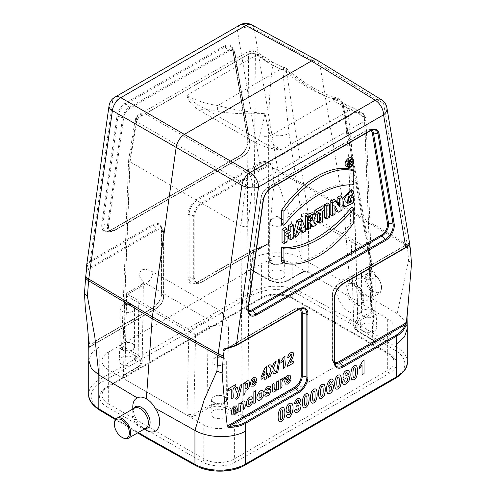 <?xml version="1.0" encoding="UTF-8"?>
<svg xmlns="http://www.w3.org/2000/svg" width="496" height="496" viewBox="0 0 496 496"><rect width="100%" height="100%" fill="white"/><g stroke="black" fill="none" stroke-linecap="round" stroke-linejoin="round"><path stroke-width="0.37" stroke-dasharray="2.48 1.86" d="M409.516 242.823L409.578 244.044L409.026 243.437L338.911 283.923A9.157 5.289 120 0 0 332.438 295.132L332.438 357.926A9.157 5.289 120 0 0 334.502 362.204M86.614 271.052L87.296 268.999C86.893 265.831 88.015 263.419 90.675 261.77L153.289 225.618A11.786 6.808 -60 0 1 160.499 226.257A11.786 6.808 -60 0 1 161.622 230.429L161.622 293.223A11.786 6.808 -60 0 1 153.289 307.656L99.653 338.619C95.282 341.167 92.324 343.697 90.787 346.202A0.961 0.849 -148.6 0 0 90.086 346.946C91.692 344.336 94.73 341.719 99.206 339.097L152.836 308.134A12.691 7.328 120 0 0 161.814 292.597L161.814 229.803A12.691 7.328 120 0 0 152.836 224.62L89.801 261.026L87.47 263.376L86.546 265.992M86.974 270.438L157.089 229.958A9.157 5.289 -60 0 1 163.562 233.697L163.562 296.49A9.157 5.289 -60 0 1 157.089 307.7A0.961 0.558 60 0 1 156.885 308.14A0.961 0.558 60 0 1 156.637 308.183L89.807 346.543L85.368 308.865M350.945 160.053A3.472 2.009 120 0 0 350.182 159.03A3.472 2.009 120 0 0 346.816 161.095A3.472 2.009 120 0 0 346.71 165.038A3.472 2.009 120 0 0 347.981 165.187M348.366 165.032A3.472 2.009 120 0 0 350.97 161.206M347.318 160.995L348.762 160.165A1.364 0.787 -60 0 1 349.488 160.121A1.364 0.787 -60 0 1 348.961 162.254L349.947 163.103L349.103 163.593L348.087 162.818L348.087 164.182L347.318 164.622L347.318 160.995L348.905 161.913M346.282 166.427A4.873 2.815 120 0 0 349.978 164.939A4.873 2.815 120 0 0 352.005 160.146A4.873 2.815 120 0 0 351.143 158.007M281.716 261.956C301.748 268.1 331.905 250.821 351.912 221.433L351.912 206.875M281.728 224.576C302.889 198.338 330.764 182.032 351.912 184.053L351.924 169.496M346.865 201.897L345.619 201.767L346.251 195.87L351.497 192.839L351.497 189.484M343.164 205.877L351.608 201.723L351.608 195.17M342.054 198.574L342.054 204.712M336.17 211.321L340.194 208.996L340.194 195.715M330.138 214.805L333.182 213.044L333.101 205.561L334.986 209.101M337.15 202.473L337.261 204.805L334.192 199.181M324.576 218.017L327.744 216.188L327.744 202.901M324.576 206.931L324.576 210.025M314.836 213.503L317.316 212.071L317.316 214.222M317.316 222.208L320.49 220.373L320.49 210.236L322.983 208.797L322.983 205.654M310.849 225.94L314.7 223.715L311.829 219.79L313.063 212.759M305.387 228.985L308.568 227.261L308.568 222.425L310.428 225.289M287.06 231.235L285.2 232.314L285.2 227.466M288.635 238.762L291.815 236.933L291.815 223.646M282.026 242.581L285.2 240.746L285.2 235.519L288.635 233.535L288.635 235.687M293.675 233.294L292.95 236.276L296.087 234.459L296.664 231.961L300.21 229.915L300.799 231.725L304.271 229.741L300.328 218.73M317.564 60.45L319.827 64.263L343.629 206.398A24.031 13.876 -60 0 1 343.821 207.985L349.649 281.505C353.028 283.52 356.054 286.57 358.72 290.656C361.634 295.498 363.134 300.247 363.215 304.916C362.39 313.825 357.976 316.287 349.959 312.294L349.959 319.356L348.26 322.301L395.448 350.517A33.598 19.4 180 0 1 395.039 377.704L243.703 465.081A33.598 19.4 180 0 1 196.608 465.316L147.74 438.073L146.549 438.197M410.39 249.252A12.016 7.514 -4.5 0 0 407.421 246.115L408.561 260.518L397.178 313.683L358.72 290.656M349.959 312.294C337.863 306.441 331.365 283.557 340.888 280.364C343.226 279.161 346.146 279.546 349.649 281.505L354.559 284.338A12.239 7.068 60 0 1 363.215 299.33A12.239 7.068 60 0 1 354.559 304.327A12.239 7.068 60 0 1 345.904 289.335A12.239 7.068 60 0 1 354.559 284.338L349.649 281.505M340.888 280.364L301.06 258.193L291.815 222.94L279.118 185.783L277.977 171.38A12.016 7.514 -4.5 0 0 272.744 169.781L273.885 184.183L268.46 243.573L251.1 251.181L197.47 282.15A11.786 6.808 -60 0 1 193.291 283.266A11.786 6.808 -60 0 1 189.131 277.338L189.131 214.545A11.786 6.808 -60 0 1 197.47 200.111L260.078 163.959C262.886 162.459 266.247 162.279 270.165 163.42L270.562 162.167C266.315 161.02 262.675 161.287 259.631 162.967L197.024 199.113A12.691 7.328 120 0 0 188.046 214.656L188.046 277.444A12.691 7.328 120 0 0 197.024 282.627L250.654 251.664L250.598 292.349L99.262 379.725L99.206 339.097A0.961 0.558 60 0 1 99.405 338.663M132.785 406.794C133.61 416.69 138.024 424.433 146.041 430.026M375.757 343.313L373.959 340.399L359.011 331.768C354.008 328.234 354.008 324.706 359.011 321.172L372.006 313.67L373.804 310.756L387.686 318.767A21.632 12.487 180 0 1 394.016 327.602A21.632 12.487 180 0 1 387.686 336.431L387.686 370.376L234.403 458.868L234.403 424.923L246.332 418.041C248.174 416.082 250.034 415.009 251.912 414.817L370.177 346.537C372.019 344.577 373.885 343.505 375.757 343.313L387.686 336.431M362.874 330.937A8.172 4.718 0 0 0 371.882 331.936A8.172 4.718 0 0 0 376.817 327.472A8.172 4.718 0 0 0 368.652 322.884A8.172 4.718 0 0 0 360.48 327.472A8.172 4.718 0 0 0 362.874 330.937M249.668 270.518L261.597 263.63A21.632 12.487 180 0 1 292.181 263.63L306.063 271.647L301.01 272.682L288.015 280.184C281.902 283.073 275.782 283.073 269.669 280.184L254.721 271.554L249.668 270.518L245.849 272.199L244.088 273.742L246.903 270.996C249.172 269.936 251.435 269.936 253.704 270.99L268.646 279.614C275.447 282.838 282.243 282.838 289.038 279.614L302.027 272.118C304.296 271.064 306.559 271.064 308.828 272.124L309.882 273.339L306.063 271.647M271.114 277.958A8.172 4.718 0 0 0 280.116 278.957A8.172 4.718 0 0 0 285.057 274.493A8.172 4.718 0 0 0 276.886 269.905A8.172 4.718 0 0 0 268.72 274.493A8.172 4.718 0 0 0 271.114 277.958M234.403 424.923A21.632 12.487 180 0 1 203.819 424.923L203.819 458.868L108.314 403.732L108.314 369.787L121.985 377.679L123.994 377.685L123.417 376.346L124.825 374.381L137.987 366.786C140.709 365.168 142.116 363.233 142.209 360.983C142.178 358.676 140.771 356.692 137.987 355.031L123.058 346.413L130.064 161.876L240.895 225.866L242.296 415.257L227.373 406.639C220.571 403.422 213.776 403.415 206.981 406.615L193.818 414.216L188.145 414.724L188.226 415.921L123.907 378.789L123.994 377.685M188.145 414.724L190.154 417.031L203.819 424.923M190.154 417.031L194.841 415.977L207.998 408.382C214.117 405.492 220.236 405.492 226.35 408.382L241.279 417L246.332 418.041M213.336 417.272A8.172 4.718 0 0 0 222.338 418.271A8.172 4.718 0 0 0 227.28 413.807A8.172 4.718 0 0 0 219.114 409.219A8.172 4.718 0 0 0 210.943 413.807A8.172 4.718 0 0 0 213.336 417.272M108.314 369.787A21.632 12.487 180 0 1 101.984 360.958A21.632 12.487 180 0 1 108.314 352.129L120.243 345.241L122.041 348.161L136.97 356.779C141.974 360.307 141.974 363.841 136.964 367.375L123.808 374.97L121.985 377.679M121.57 364.293A8.172 4.718 0 0 0 130.578 365.292A8.172 4.718 0 0 0 135.52 360.828A8.172 4.718 0 0 0 127.348 356.24A8.172 4.718 0 0 0 119.183 360.828A8.172 4.718 0 0 0 121.57 364.293M197.024 282.627A0.961 0.558 60 0 1 197.222 282.187L250.852 251.224A0.961 0.558 60 0 0 250.654 251.664L266.668 244.999C268.429 244.596 269.13 243.796 268.782 242.594M273.885 184.183L279.118 185.783M407.247 327.503L404.345 319.994L397.178 313.683L397.178 347.591L349.959 319.356L301.06 292.094L301.06 258.193C287.674 250.331 263.779 251.199 250.598 259.482M272.744 169.781A20.826 12.022 120 0 0 272.577 168.411L271.932 164.573C272.676 163.624 272.217 162.824 270.562 162.167M408.561 260.518L411.531 263.655M99.262 346.853L91.717 352.966L88.747 360.127M89.578 346.053C89.522 347.491 89.689 347.789 90.086 346.946M381.381 99.696A12.016 6.919 -58.4 0 1 383.6 103.484L407.241 244.633A22.432 12.952 -60 0 1 407.421 246.115L343.821 207.985L277.977 171.38A22.432 12.952 120 0 0 277.797 169.899A12.016 8.035 -9.5 0 0 272.577 168.411M251.658 24.8A12.016 6.956 -61.6 0 1 254.157 28.749A12.016 8.035 -9.5 0 0 237.441 30.467L259.631 162.967A0.961 0.558 60 0 0 260.078 163.959M409.411 242.327A0.961 0.899 -20.9 0 1 408.704 243.406C409.107 244.757 407.985 246.233 405.325 247.82L342.711 283.966A11.786 6.808 120 0 0 334.378 298.4L334.378 361.193A11.786 6.808 120 0 0 335.501 365.366L333.207 362.117A10.056 5.809 -60 0 1 332.246 358.552L334.378 361.193M235.922 345.625L225.835 348.986L295.176 308.946L298.53 309.473L235.922 345.625A0.961 0.558 60 0 0 236.17 345.588M268.547 243.35L201.271 282.193A9.157 5.289 -60 0 1 194.792 278.454L194.792 215.667A9.157 5.289 -60 0 1 201.271 204.451A0.961 0.558 -120 0 0 200.824 203.453L270.165 163.42L271.932 164.573M226.35 408.382A1.445 0.831 120 0 0 227.373 406.639L228.557 327.651C227.094 318.302 222.617 311.705 215.14 307.855L152.942 271.951C146.134 268.838 140.25 266.867 139.171 276.043L137.987 355.031A1.445 0.831 120 0 1 136.97 356.779M288.015 280.184A1.445 0.831 -120 0 0 288.74 280.259A1.445 0.831 -120 0 0 289.038 279.614L289.038 133.263C286.304 108.488 284.264 87.364 282.925 69.893L283.216 68.535A4.805 3.999 -165.5 0 1 286.328 69.936L308.183 214.067L368.565 248.93L368.85 251.695L308.4 216.795L308.183 214.067A4.805 3.261 -8.7 0 0 301.438 214.65L289.038 133.263A14.421 8.612 180 0 1 268.646 133.263C268.714 105.766 270.084 83.049 272.757 65.106L262.737 58.398L255.378 54.145A4.805 2.895 0.4 0 0 248.583 54.114L246.903 270.996M130.064 161.876L128.656 159.898L130.051 158.224L123.058 342.5L125.823 342.017L244.088 273.742M125.823 342.017L121.991 343.709L120.243 345.241M373.804 310.756L372.05 309.225L368.224 307.532L370.989 308.016L372.391 309.901L370.989 311.928L357.994 319.43C355.179 321.117 353.772 323.125 353.772 325.463C353.902 327.695 355.31 329.604 357.994 331.198L372.942 339.828L374.35 341.75M311.643 274.871L309.882 273.327L311.643 274.871L368.224 307.532M374.35 341.763L372.942 343.765L364.56 121.074A4.805 2.747 -2.2 0 0 365.967 119.034A4.805 2.747 -2.2 0 0 364.56 117.186L357.207 112.939L347.212 108.091C350.486 129.468 352.582 154.188 353.493 182.249A14.421 8.32 178.3 0 1 349.271 176.595L349.271 176.595A14.421 8.32 178.3 0 1 353.493 170.475L368.615 253.437A4.805 3.168 -10.3 0 0 369.942 250.678A4.805 3.168 -10.3 0 0 368.565 248.93L341.651 101.878A4.805 2.003 156.1 0 1 342.699 102.542A4.805 2.003 156.1 0 1 342.773 102.92L343.313 104.755C346.518 123.306 349.916 145.216 353.493 170.475L357.994 319.43A1.445 0.831 60 0 0 359.011 321.172M262.737 58.398A8.649 4.997 120 0 0 260.946 54.56L254.38 50.772L249.575 50.772L248.583 54.089A4.805 2.92 180 0 1 255.378 54.089L254.38 50.772L251.98 52.309L256.618 54.988L186.763 95.313C188.282 101.203 192.634 106.28 199.826 110.546L254.851 142.315C262.254 146.469 271.045 148.986 281.238 149.854C272.769 145.068 269.105 140.38 270.239 135.799C268.534 130.113 266.786 122.624 264.994 113.324C248.856 112.276 233.114 109.666 217.756 105.499C205.914 103.9 195.585 100.502 186.763 95.313C191.047 100.403 197.135 104.873 205.015 108.742L217.756 111.563C233.114 113.758 248.856 114.347 264.994 113.324C263.202 122.624 261.448 130.113 259.743 135.799L260.047 140.511A19.226 11.098 120 0 0 254.851 142.315M372.942 343.765L370.177 346.537M251.912 414.817L249.097 415.264L247.696 226.145L244.305 226.715L240.913 225.872L245.718 185.157A4.805 2.176 6.7 0 0 252.464 185.764L252.445 184.63C251.999 180.352 250.889 176.731 249.097 173.767L145.347 113.869L251.98 52.309L249.575 50.766L139.097 114.551L145.347 113.869C140.69 115.177 137.795 117.769 136.648 121.638A4.805 2.691 -163 0 1 135.389 119.009A4.805 2.691 -163 0 1 136.648 117.775L139.097 114.551C137.789 115.066 136.555 116.541 135.396 118.984L135.135 120.094A4.805 2.319 9.3 0 0 136.536 122.121L136.648 121.638L245.749 184.63C246.19 180.352 247.306 176.731 249.097 173.767L355.725 112.208L361.975 112.89L363.847 114.681L364.56 117.124A4.805 2.771 -2.6 0 1 365.967 118.972L374.35 341.701M123.907 378.789L188.226 415.921M286.316 70.556A4.805 3.261 -8.7 0 0 282.925 69.893L280.271 69.161L272.757 65.106A8.649 4.104 127.3 0 0 271.889 61.882L260.946 54.56A8.649 4.997 120 0 0 256.618 54.988L267.629 62.36L280.612 69.211L283.092 69.775C300.644 84.556 317.266 94.153 332.946 98.561L333.095 99.516C334.118 101.234 336.449 102.796 340.101 104.203A8.649 5.754 -68.7 0 1 344.243 103.689A8.649 5.754 -68.7 0 1 347.212 108.091L343.437 105.629L343.313 104.755A4.805 3.168 -10.3 0 0 343.275 104.396L370.258 253.58A4.805 2.796 177.8 0 1 368.85 255.651L368.615 253.437M259.743 135.799A24.031 22.227 180 0 0 270.239 135.799L333.095 99.516A8.649 8.023 -22.9 0 1 342.953 103.962A8.649 8.023 -22.9 0 1 343.437 105.629L343.313 104.755M343.275 104.389A4.805 3.168 -10.3 0 0 341.893 102.647M228.557 327.651C221.755 324.458 214.96 324.39 208.165 327.441L206.981 406.615A1.445 0.831 60 0 0 207.998 408.382M124.8 379.502L126.672 295.976L125.246 294.829L126.61 294.866L125.965 293.613L127.689 294.24L146.146 283.582L142.24 284.214L139.171 287.612L143.394 281.939L139.171 276.043M152.942 271.951C152.483 276.904 150.22 280.786 146.146 283.582L208.345 319.492C209.492 321.817 209.43 324.471 208.165 327.441L195.598 334.695L188.864 331.886L186.992 415.406M123.417 376.315L125.246 294.829L125.965 293.613L142.017 284.363L143.394 281.902L142.209 361.02M215.14 307.855C214.675 312.815 212.412 316.69 208.345 319.492L189.881 330.15L195.598 334.695L193.818 414.216A1.445 0.831 60 0 0 194.841 415.977M248.583 54.089L136.481 118.804A4.805 2.319 9.3 0 0 135.135 120.094L128.681 159.662M340.101 104.203L351.087 109.529L281.238 149.854C272.589 147.473 265.527 144.361 260.047 140.511L205.015 108.742A19.226 11.098 120 0 0 199.826 110.546M342.773 102.92C340.733 99.126 337.46 97.669 332.946 98.561L337.447 98.115C321.774 93.955 304.68 84.01 286.167 68.274L283.092 69.775C283.991 66.799 284.034 66.39 283.216 68.535L283.786 67.158L281.238 66.563L280.612 69.211L217.756 105.499A24.031 3.106 -79.4 0 0 217.756 111.563M122.252 349.457A7.211 4.16 180 0 1 120.137 346.518A7.211 4.16 180 0 1 121.03 344.515A7.211 4.16 180 0 1 127.348 342.352A7.211 4.16 180 0 1 133.666 344.515A7.211 4.16 180 0 1 134.559 346.518A7.211 4.16 180 0 1 130.107 350.362A7.211 4.16 180 0 1 122.252 349.457M122.041 349.897A7.508 4.334 180 0 1 119.84 346.71A7.508 4.334 180 0 1 121.557 344.069A7.508 4.334 180 0 1 133.145 344.069A7.508 4.334 180 0 1 134.856 346.71A7.508 4.334 180 0 1 130.318 350.815A7.508 4.334 180 0 1 122.041 349.897M127.348 302.603L132.444 305.542A7.211 4.16 180 0 1 134.559 308.487A7.211 4.16 180 0 1 130.107 312.331A7.211 4.16 180 0 1 122.252 311.432A7.211 4.16 180 0 1 120.137 308.487A7.211 4.16 180 0 1 122.252 305.542A7.211 4.16 180 0 1 132.444 305.542L127.348 302.603L122.252 305.542M214.012 402.436A7.211 4.16 180 0 1 211.904 399.497A7.211 4.16 180 0 1 212.79 397.494A7.211 4.16 180 0 1 219.114 395.331A7.211 4.16 180 0 1 225.432 397.494A7.211 4.16 180 0 1 226.319 399.497A7.211 4.16 180 0 1 221.873 403.341A7.211 4.16 180 0 1 214.012 402.436M213.801 402.876A7.508 4.334 180 0 1 211.606 399.689A7.508 4.334 180 0 1 213.317 397.048A7.508 4.334 180 0 1 224.905 397.048A7.508 4.334 180 0 1 226.616 399.689A7.508 4.334 180 0 1 222.078 403.787A7.508 4.334 180 0 1 213.801 402.876M219.114 355.576L224.211 358.521A7.211 4.16 180 0 1 226.319 361.466A7.211 4.16 180 0 1 221.873 365.31A7.211 4.16 180 0 1 214.012 364.411A7.211 4.16 180 0 1 211.904 361.466A7.211 4.16 180 0 1 214.012 358.521A7.211 4.16 180 0 1 224.211 358.521L219.114 355.576L214.012 358.521M271.789 263.122A7.211 4.16 180 0 1 269.681 260.183A7.211 4.16 180 0 1 270.568 258.174A7.211 4.16 180 0 1 276.886 256.017A7.211 4.16 180 0 1 283.21 258.174A7.211 4.16 180 0 1 284.096 260.183A7.211 4.16 180 0 1 279.645 264.027A7.211 4.16 180 0 1 271.789 263.122M271.579 263.556A7.508 4.334 180 0 1 269.384 260.375A7.508 4.334 180 0 1 271.095 257.734A7.508 4.334 180 0 1 282.683 257.734A7.508 4.334 180 0 1 284.394 260.375A7.508 4.334 180 0 1 279.856 264.473A7.508 4.334 180 0 1 271.579 263.556M276.886 216.262L281.988 219.207A7.211 4.16 180 0 1 284.096 222.152A7.211 4.16 180 0 1 279.645 225.996A7.211 4.16 180 0 1 271.789 225.097A7.211 4.16 180 0 1 269.681 222.152A7.211 4.16 180 0 1 271.789 219.207A7.211 4.16 180 0 1 281.988 219.207L276.886 216.262L271.789 219.207M363.556 316.101A7.211 4.16 180 0 1 361.441 313.156A7.211 4.16 180 0 1 362.334 311.153A7.211 4.16 180 0 1 368.652 308.996A7.211 4.16 180 0 1 374.97 311.153A7.211 4.16 180 0 1 375.863 313.156A7.211 4.16 180 0 1 371.411 317.006A7.211 4.16 180 0 1 363.556 316.101M363.339 316.535A7.508 4.334 180 0 1 361.144 313.354A7.508 4.334 180 0 1 362.855 310.713A7.508 4.334 180 0 1 374.443 310.713A7.508 4.334 180 0 1 376.16 313.354A7.508 4.334 180 0 1 371.616 317.452A7.508 4.334 180 0 1 363.339 316.535M368.652 269.241L373.748 272.186A7.211 4.16 180 0 1 375.863 275.131A7.211 4.16 180 0 1 371.411 278.975A7.211 4.16 180 0 1 363.556 278.076A7.211 4.16 180 0 1 361.441 275.131A7.211 4.16 180 0 1 363.556 272.186A7.211 4.16 180 0 1 373.748 272.186L368.652 269.241L363.556 272.186M408.704 243.406L339.363 283.439L342.711 283.966A0.961 0.558 60 0 0 342.965 283.929M266.668 244.999L266.625 244.609L200.824 282.677L197.47 282.15A0.961 0.558 60 0 0 197.222 282.187C196.763 282.683 195.449 283.042 193.291 283.266L197.253 283.625A10.056 5.809 120 0 0 200.824 282.677A0.961 0.558 -120 0 0 201.072 282.633A0.961 0.558 -120 0 0 201.271 282.193M152.836 308.134A0.961 0.558 60 0 1 153.035 307.694L99.405 338.656C94.941 341.254 91.872 343.889 90.198 346.574L157.089 307.7M114.905 97.148A12.016 6.938 -120 0 0 112.418 102.647L90.229 260.772A0.961 0.558 -120 0 0 90.675 261.77M86.645 268.708A0.961 0.595 171 0 0 87.296 268.999L156.637 228.966L153.289 225.618A0.961 0.558 -120 0 1 152.836 224.62M122.593 437.677A11.538 6.659 60 0 1 114.433 423.553M374.089 274.424L374.089 274.424A10.571 6.107 60 0 1 381.567 287.376A10.571 6.107 60 0 1 374.089 291.691A10.571 6.107 60 0 1 366.612 278.74A10.571 6.107 60 0 1 374.089 274.424L373.407 274.034A11.538 6.659 60 0 1 381.567 288.157A11.538 6.659 60 0 1 379.18 293.44A11.538 6.659 60 0 1 367.641 286.781A11.538 6.659 60 0 1 367.641 273.463A11.538 6.659 60 0 1 373.407 274.034L374.089 274.424M287.06 233.796L285.2 232.314M287.06 241.825L285.2 240.746M287.06 236.592L285.2 235.519M290.854 234.403L288.635 233.535M293.675 238.006L291.815 236.933M298.4 224.074L299.429 227.49L297.414 228.656L298.4 224.074L300.44 224.514M299.758 227.676L299.429 227.49M299.218 230.175L297.414 228.656M298.573 233.008L296.664 231.961M297.997 235.507L296.087 234.459M302.38 230.814L300.21 229.915M306.063 230.851L304.271 229.741M293.675 236.536L292.95 236.276M310.428 221.241L308.568 219.778L308.568 216.926L310.428 218.011M308.568 216.926L310.161 216.312L308.568 219.778M313.602 221.005L311.829 219.79M316.423 224.868L314.7 223.715M310.428 228.334L308.568 227.261M310.428 222.896L308.568 222.425M319.536 212.939L317.316 212.071M322.35 221.445L320.49 220.373M322.35 211.315L320.49 210.236M324.843 209.876L322.983 208.797M329.604 217.26L327.744 216.188M339.531 206.894L337.261 204.805M337.745 203.534L335.866 202.176M335.042 214.123L333.182 213.044M334.955 205.902L333.101 205.561M342.054 210.075L340.194 208.996M353.468 202.864L351.608 201.723M353.357 193.831L351.497 192.839M353.772 184.971L351.912 184.053M353.772 222.611L351.912 221.433M349.947 162.291L348.087 161.212L348.49 160.983A0.552 0.316 -60 0 1 348.49 161.882L348.087 162.118L349.81 163.494L348.087 162.818M349.947 165.255L348.087 164.182M348.087 161.212L348.087 162.118M350.622 163.438L348.961 162.254M351.614 164.294L349.947 163.103M349.947 163.959L349.103 163.593M347.956 164.87L347.318 164.622M267.629 62.36A8.649 4.104 127.3 0 1 271.889 61.882L281.238 66.563L280.271 69.161M286.18 68.287L286.328 69.936C305.778 86.589 324.217 97.235 341.651 101.878L337.485 98.127M130.051 158.224L136.648 117.775M353.778 325.543L349.271 176.595C348.731 153.481 346.741 129.685 343.313 105.214L342.054 102.591L355.415 109.101A8.649 4.997 -60 0 1 357.207 112.939M245.718 185.157L245.749 184.63A4.805 1.742 0 0 0 252.445 184.63M364.56 121.049C363.921 116.721 360.976 113.776 355.725 112.208L351.087 109.529A8.649 4.997 -60 0 1 355.415 109.101L361.975 112.89C363.246 112.778 364.572 114.805 365.967 118.972A4.805 2.771 -2.6 0 1 364.56 121.049L252.464 185.764L247.696 226.145M370.884 130.473A8.674 5.01 120 0 0 366.308 130.752L267.338 187.891A8.674 5.01 120 0 0 261.293 197.234L246.19 304.848A8.674 5.01 120 0 0 248.149 310.229M243.765 155.626L114.588 230.206A8.674 5.01 -60 0 1 108.55 225.376L123.653 117.763A8.674 5.01 -60 0 1 129.692 108.419L228.662 51.28A8.674 5.01 -60 0 1 234.707 53.649L249.81 143.821A8.674 5.01 -60 0 1 243.765 155.626A0.961 0.558 60 0 1 243.567 156.066A0.961 0.558 60 0 1 243.319 156.104A9.579 5.53 120 0 0 249.99 143.071L247.839 140.201A11.303 6.529 -60 0 1 239.965 155.577L110.788 230.156A11.303 6.529 -60 0 1 106.783 231.229A11.303 6.529 -60 0 1 102.914 223.87L118.017 116.256A11.303 6.529 -60 0 1 125.891 104.079L224.862 46.94A11.303 6.529 -60 0 1 231.781 47.548A11.303 6.529 -60 0 1 232.736 50.022L247.839 140.201A0.961 0.645 -9.5 0 1 247.752 140.002L232.649 49.823A0.961 0.645 -9.5 0 0 232.736 50.022L234.887 52.898A9.579 5.53 120 0 0 234.081 50.803A9.579 5.53 120 0 0 228.216 50.282L224.862 46.94A0.961 0.558 60 0 1 224.415 45.942L125.445 103.087A12.208 7.049 120 0 0 116.944 116.231L101.841 223.845A12.208 7.049 120 0 0 110.341 230.634L239.518 156.054A12.208 7.049 120 0 0 248.019 139.45L232.915 49.271A12.208 7.049 120 0 0 224.415 45.942M115.866 419.046L138.341 432.487M147.74 438.073L100.552 409.857A33.598 19.4 180 0 1 100.961 382.67L252.297 295.294A33.598 19.4 180 0 1 299.392 295.058L348.26 322.301M106.615 406.677L202.12 461.813A24.031 13.876 0 0 0 236.102 461.813L389.385 373.321A24.031 13.876 0 0 0 389.385 353.698L293.88 298.561A24.031 13.876 0 0 0 259.898 298.561L106.615 387.054A24.031 13.876 0 0 0 106.615 406.677A2.406 1.389 120 0 0 108.314 403.732A21.632 12.487 180 0 1 101.984 394.903A21.632 12.487 180 0 1 108.314 386.074L261.597 297.581L261.597 263.63M109.015 105.884A12.016 5.63 -172 0 1 112.418 102.647L237.441 30.467A12.016 6.938 -120 0 1 239.934 24.961M410.223 247.876A12.016 8.035 -9.5 0 0 407.241 244.633L343.629 206.398L277.797 169.899L254.157 28.749L319.827 64.263L383.6 103.484A12.016 8.035 -9.5 0 1 386.936 107.948M299.392 295.058A2.406 1.364 -60.9 0 0 301.06 292.094A35.997 20.782 0 0 0 250.598 292.349A2.406 1.389 -120 0 0 252.297 295.294M407.284 362.03A35.997 20.782 0 0 0 397.178 347.591A2.406 1.414 120.9 0 1 395.448 350.517M100.961 382.67A2.406 1.389 -120 0 1 99.262 379.725A35.997 20.782 0 0 0 88.716 394.419M246.19 304.848A0.961 0.453 8 0 0 245.923 305.102A0.961 0.453 8 0 0 246.01 305.338L261.113 197.724A9.579 5.53 -60 0 1 267.784 187.414L366.755 130.268A9.579 5.53 -60 0 1 370.152 129.363L374.114 129.729A11.303 6.529 120 0 0 370.109 130.795L271.138 187.941A11.303 6.529 120 0 0 263.264 200.111L248.161 307.725A11.303 6.529 120 0 0 249.116 313.404L246.822 310.149A9.579 5.53 -60 0 1 246.01 305.338L248.161 307.725M366.308 130.752A0.961 0.558 60 0 1 366.507 130.312L370.152 129.363A9.579 5.53 -60 0 1 371.907 130.039M267.338 187.891A0.961 0.558 60 0 1 267.536 187.451L366.507 130.312A0.961 0.558 60 0 1 366.755 130.268L370.109 130.795M261.293 197.234A0.961 0.453 8 0 0 261.02 197.489C261.863 193.093 264.033 189.745 267.536 187.451A0.961 0.558 60 0 1 267.784 187.414L271.138 187.941M248.285 311.333A9.579 5.53 -60 0 1 246.822 310.149L245.923 305.102L261.02 197.489A0.961 0.453 8 0 0 261.113 197.724L263.264 200.111M332.438 357.926A0.961 0.558 0 0 0 332.159 358.317A0.961 0.558 0 0 0 332.246 358.552L332.246 295.759A10.056 5.809 -60 0 1 339.363 283.439A0.961 0.558 -120 0 0 339.115 283.483A0.961 0.558 -120 0 0 338.911 283.923M332.438 295.132A0.961 0.558 0 0 0 332.159 295.529A0.961 0.558 0 0 0 332.246 295.759L334.378 298.4M334.657 363.32A10.056 5.809 -60 0 1 333.207 362.117L332.159 358.317L332.159 295.529C332.556 290.402 334.874 286.384 339.115 283.483L408.834 243.226L409.268 242.612L409.553 243.933M299.466 309.07A9.157 5.289 120 0 0 294.729 309.43A0.961 0.558 60 0 1 294.928 308.989A0.961 0.558 60 0 1 295.176 308.946A10.056 5.809 -60 0 1 298.747 307.997L302.709 308.363A11.786 6.808 120 0 0 298.53 309.473M225.209 349.24L294.928 308.989L298.747 307.997A10.056 5.809 -60 0 1 300.514 308.648M294.729 309.43L226.219 348.986M228.662 51.28A0.961 0.558 60 0 0 228.216 50.282L129.245 107.427A9.579 5.53 120 0 0 122.574 117.738L107.471 225.358A9.579 5.53 120 0 0 110.744 231.589A9.579 5.53 120 0 0 114.142 230.683L243.319 156.104L239.965 155.577A0.961 0.558 60 0 0 239.717 155.614C245.322 151.472 248 146.264 247.752 140.002A0.961 0.645 -9.5 0 1 248.019 139.45M249.81 143.821A0.961 0.645 -9.5 0 0 250.077 143.27A0.961 0.645 -9.5 0 0 249.99 143.071L234.887 52.898A0.961 0.645 -9.5 0 1 234.974 53.097A0.961 0.645 -9.5 0 1 234.707 53.649M129.692 108.419A0.961 0.558 60 0 0 129.245 107.427L125.891 104.079A0.961 0.558 60 0 1 125.445 103.087M123.653 117.763A0.961 0.453 8 0 1 122.574 117.738L118.017 116.256A0.961 0.453 8 0 0 116.944 116.231M108.55 225.376A0.961 0.453 8 0 1 107.471 225.358L102.914 223.87A0.961 0.453 8 0 0 101.841 223.845M114.588 230.206A0.961 0.558 60 0 1 114.39 230.646A0.961 0.558 60 0 1 114.142 230.683L110.788 230.156A0.961 0.558 60 0 0 110.54 230.194L239.717 155.614A0.961 0.558 60 0 0 239.518 156.054M188.046 214.656A0.961 0.558 180 0 1 189.131 214.545L193.707 215.779A10.056 5.809 120 0 1 200.824 203.453L197.47 200.111A0.961 0.558 60 0 1 197.024 199.113M194.792 215.667A0.961 0.558 0 0 1 193.707 215.779L193.707 278.566L189.131 277.338A0.961 0.558 180 0 0 188.046 277.444M194.792 278.454A0.961 0.558 0 0 1 193.707 278.566A10.056 5.809 120 0 0 197.253 283.625L201.072 282.633L267.722 244.156L250.852 251.224A0.961 0.558 60 0 1 251.1 251.181M201.271 204.451L271.386 163.971M161.814 229.803A0.961 0.558 0 0 0 161.529 230.194L161.529 292.987C161.002 299.218 158.174 304.122 153.035 307.694A0.961 0.558 60 0 1 153.289 307.656L156.637 308.183A10.056 5.809 120 0 0 163.754 295.864L161.622 293.223A0.961 0.558 0 0 1 161.529 292.987A0.961 0.558 0 0 1 161.814 292.597M163.562 296.49A0.961 0.558 0 0 0 163.841 296.093A0.961 0.558 0 0 0 163.754 295.864L163.754 233.07L161.622 230.429A0.961 0.558 0 0 1 161.529 230.194L160.499 226.257L162.793 229.505A10.056 5.809 120 0 0 156.637 228.966A0.961 0.558 60 0 1 157.089 229.958M163.754 233.07A10.056 5.809 120 0 0 162.793 229.505L163.841 233.306A0.961 0.558 0 0 0 163.754 233.07M255.378 54.145L253.704 270.99A1.445 0.831 -60 0 0 254.002 271.628L268.944 280.259A1.445 0.831 -60 0 1 268.646 279.614L268.646 133.263M108.314 352.129L108.314 386.074A2.406 1.389 -120 0 1 107.818 387.171L261.094 298.679A2.406 1.389 -120 0 0 261.597 297.581A21.632 12.487 180 0 1 292.181 297.581L387.686 352.718L387.686 318.767M292.181 263.63L292.181 297.581A2.406 1.389 120 0 0 292.677 298.679A2.406 1.389 120 0 0 293.88 298.561M373.959 340.399A1.445 0.831 -60 0 1 373.24 340.467A1.445 0.831 -60 0 1 372.942 339.828L364.56 117.186M353.493 182.249L357.994 331.198A1.445 0.831 -60 0 0 358.292 331.843L373.24 340.467L374.337 341.769M130.051 161.87L136.536 122.121M370.989 308.016L368.85 251.695A4.805 2.796 177.8 0 1 370.258 253.58L372.391 309.876M301.01 272.682A1.445 0.831 -120 0 0 301.729 272.757A1.445 0.831 -120 0 0 302.027 272.118L301.605 216.826A4.805 2.895 179.6 0 1 308.4 216.795L308.828 272.124M368.85 255.651L370.989 311.928A1.445 0.831 60 0 0 372.006 313.67M301.438 214.65L301.605 216.826M126.672 295.976L188.864 331.886A1.445 0.831 -60 0 1 189.881 330.15L127.689 294.24A1.445 0.831 120 0 0 126.672 295.976M136.964 367.375A1.445 0.831 -120 0 0 137.69 367.443A1.445 0.831 -120 0 0 137.987 366.786L139.171 287.612L126.61 294.866L124.825 374.381A1.445 0.831 -120 0 1 124.527 375.044L123.43 376.34M249.097 415.264C246.828 416.349 244.565 416.342 242.296 415.257A1.445 0.831 120 0 1 241.279 417M122.041 348.161A1.445 0.831 120 0 0 123.058 346.413L121.65 344.404L128.656 159.898M121.65 344.391L123.058 342.5M389.385 353.698A2.406 1.389 120 0 1 388.182 353.815A2.406 1.389 120 0 1 387.686 352.718A21.632 12.487 180 0 1 394.016 361.547A21.632 12.487 180 0 1 387.686 370.376A2.406 1.389 -120 0 0 389.385 373.321M236.102 461.813A2.406 1.389 -120 0 1 234.403 458.868A21.632 12.487 180 0 1 203.819 458.868A2.406 1.389 120 0 1 202.12 461.813M123.808 374.97A1.445 0.831 -120 0 0 124.527 375.044L137.69 367.443C140.554 365.75 142.061 363.599 142.209 360.983M269.669 280.184A1.445 0.831 -60 0 1 268.95 280.259C275.547 283.414 282.143 283.414 288.74 280.259L301.729 272.757C303.93 271.851 305.753 271.616 307.191 272.062M254.721 271.554A1.445 0.831 -60 0 1 254.002 271.628C251.794 270.723 249.978 270.487 248.539 270.934M359.011 331.768A1.445 0.831 -60 0 1 358.292 331.843C355.458 330.169 353.952 328.042 353.772 325.463M163.562 233.697A0.961 0.558 0 0 0 163.841 233.306L163.841 296.093C163.444 301.221 161.126 305.238 156.885 308.14L90.229 346.63M110.341 230.634A0.961 0.558 60 0 1 110.54 230.194L106.783 231.229L110.744 231.589L114.39 230.646L243.567 156.066C248.167 152.756 250.337 148.49 250.077 143.27L234.974 53.097L234.081 50.803L231.781 47.548L232.649 49.823A0.961 0.645 -9.5 0 1 232.915 49.271M145.161 428.544A12.239 7.068 60 0 1 141.441 427.372A12.239 7.068 60 0 1 132.785 412.381A12.239 7.068 60 0 1 133.629 408.568M144.324 429.034L141.441 427.372C141.67 427.961 146.19 428.842 146.01 428.06A11.538 6.659 60 0 1 134.472 421.402A11.538 6.659 60 0 1 134.472 408.078C133.889 407.532 132.389 411.885 132.785 412.381L132.785 409.051M355.762 284.22A11.538 6.659 60 0 1 363.295 294.388A11.538 6.659 60 0 1 361.528 303.633A11.538 6.659 60 0 1 349.99 296.968A11.538 6.659 60 0 1 349.99 283.65A11.538 6.659 60 0 1 355.762 284.22M350.529 161.95L348.49 160.983M349.947 162.868L348.49 161.882M349.779 160.853L348.762 160.165M395.039 377.704A2.406 1.389 -120 0 0 396.242 377.822M243.703 465.081A2.406 1.389 -120 0 0 244.906 465.198M196.608 465.316A2.406 1.364 -60.9 0 1 195.436 465.453M99.318 409.956A2.406 1.414 120.9 0 0 100.552 409.857M259.898 298.561A2.406 1.389 -120 0 0 261.094 298.679C271.622 293.744 282.15 293.744 292.677 298.679L388.182 353.815C388.542 353.983 391.865 355.787 393.551 359.253L394.016 361.547L394.016 327.602M106.615 387.054A2.406 1.389 -120 0 0 107.818 387.171C107.458 387.339 104.135 389.143 102.449 392.609L101.984 394.903L101.984 360.958M122.004 343.716L121.663 344.385M372.043 309.231L372.384 309.901M121.03 344.515L121.557 344.069M133.666 344.515L133.145 344.069M134.559 346.518L134.559 308.487M120.137 346.518L120.137 308.487M119.84 346.71L119.183 360.828M134.856 346.71L135.52 360.828M212.79 397.494L213.317 397.048M225.432 397.494L224.905 397.048M226.319 399.497L226.319 361.466M211.904 399.497L211.904 361.466M211.606 399.689L210.943 413.807M226.616 399.689L227.28 413.807M270.568 258.174L271.095 257.734M283.21 258.174L282.683 257.734M284.096 260.183L284.096 222.152M269.681 260.183L269.681 222.152M269.384 260.375L268.72 274.493M284.394 260.375L285.057 274.493M362.334 311.153L362.855 310.713M374.97 311.153L374.443 310.713M375.863 313.156L375.863 275.131M361.441 313.156L361.441 275.131M361.144 313.354L360.48 327.472M376.16 313.354L376.817 327.472M86.478 266.78L86.533 266.11M379.18 293.44L361.528 303.633C362.111 304.178 363.611 299.826 363.215 299.33L363.215 304.916M381.567 287.376L381.567 288.157M367.641 273.463L349.99 283.65C349.792 282.856 354.404 283.78 354.559 284.338L354.559 284.338M312.306 217.26L310.161 216.312M347.522 203.149L345.619 201.767M346.71 165.038L348.62 166.427M350.182 159.03L352.34 159.985M348.75 160.946L350.908 161.901M350.102 160.568L349.488 160.121M137.659 432.878L115.444 419.597M283.793 67.165L286.173 68.281M337.416 98.109C338.365 97.743 340.126 99.219 342.699 102.542L343.275 104.396"/><path stroke-width="0.74" d="M409.473 243.635L410.223 247.876A20.826 12.022 -60 0 1 410.39 249.252L411.531 263.655L407.036 317.291L407.284 328.488L404.55 336.796L396.738 343.858L396.794 336.034L343.164 367.003A12.691 7.328 -60 0 1 334.186 361.82L334.186 299.026A12.691 7.328 -60 0 1 343.164 283.489L405.771 247.337C408.419 245.718 409.665 244.162 409.498 242.668L386.936 107.948A12.016 12.016 0 0 0 381.381 99.696L317.607 60.475M409.578 244.044L409.026 243.437M406.422 322.059L405.914 325.388A0.961 0.645 19.3 0 0 405.213 324.638L339.363 362.657L342.711 366.005L396.347 335.042C400.718 332.463 403.676 328.997 405.213 324.638L406.422 322.059L408.915 295.659M85.368 308.865L84.469 293.545L85.61 277.822A20.826 12.022 -60 0 1 85.777 276.253L86.577 268.547A0.961 0.595 171 0 0 86.645 268.708M350.97 161.206A3.472 2.009 120 0 0 351.013 160.679A3.472 2.009 120 0 0 350.945 160.053M347.981 165.187A3.472 2.009 120 0 0 348.366 165.032M353.047 159.402L351.143 158.007A4.873 2.815 120 0 0 346.121 160.729A4.873 2.815 120 0 0 346.282 166.427L348.434 167.381A4.619 2.666 120 0 0 351.943 165.974A4.619 2.666 120 0 0 353.865 161.423A4.619 2.666 120 0 0 353.047 159.402A4.619 2.666 120 0 0 350.598 159.538A4.619 2.666 120 0 0 347.547 163.736A4.619 2.666 120 0 0 348.434 167.381M281.728 247.399L281.716 261.956L283.935 262.93C303.874 268.987 333.858 251.801 353.772 222.611L353.772 208.525L351.912 206.875C330.751 233.114 302.876 249.426 281.728 247.399L283.941 248.837L283.935 262.93M351.924 169.496C331.892 163.358 301.735 180.631 281.728 210.025L281.728 224.576L283.941 225.283C305.065 199.287 332.667 183.136 353.772 184.971L353.784 170.878L351.924 169.496M353.468 196.658L350.66 198.276L350.66 202.269L347.522 203.149L348.087 197.073L353.357 193.831L353.357 190.923C348.031 191.425 341.589 200.843 344.292 205.79L345.321 206.832L353.468 202.864L353.468 196.658L351.608 195.17L348.44 196.999L348.44 201.029L346.865 201.897M342.054 204.712L343.164 205.877L345.321 206.832M353.357 190.923L351.497 189.484L342.054 198.574M342.054 197.203L339.351 198.76L339.531 206.894L336.121 200.626L332.351 202.802L332.351 215.673L335.042 214.123L334.955 205.902L338.322 212.226L342.054 210.075L342.054 197.203L340.194 195.715L337.137 197.482L337.15 202.473M334.986 209.101L336.17 211.321L338.322 212.226M336.121 200.626L334.192 199.181L330.138 201.525L330.138 214.805L332.351 215.673M329.604 204.389L326.796 206.014L326.796 218.885L329.604 217.26L329.604 204.389L327.744 202.901L324.576 204.73L324.576 206.931M324.576 210.025L324.576 218.017L326.796 218.885M317.316 214.222L317.316 222.208L319.536 223.076L322.35 221.445L322.35 211.315L324.843 209.876L324.843 207.142L322.983 205.654L314.836 210.36L314.836 213.503L317.049 214.371L319.536 212.939L319.536 223.076M310.428 225.289L310.849 225.94L312.995 226.852L316.423 224.868L313.602 221.005L315.667 215.19L314.972 214.16L311.984 214.477L309.932 213.106L305.387 215.81L305.387 228.985M314.972 214.16L313.063 212.759L309.932 213.106M293.675 225.134L290.854 226.765L290.854 231.607L287.06 233.796L287.06 228.954L284.239 230.578L284.239 243.449L287.06 241.825L287.06 236.592L290.854 234.403L290.854 239.63L293.675 238.006L293.675 225.134L291.815 223.646L288.635 225.482L288.635 230.324L287.06 231.235M288.635 235.687L288.635 238.762L290.854 239.63M287.06 228.954L285.2 227.466L282.026 229.301L282.026 242.581L284.239 243.449M302.238 220.187L298.871 222.134L295.232 237.107L297.997 235.507L298.573 233.008L302.38 230.814L302.975 232.636L306.063 230.851L302.238 220.187L300.328 218.73L296.701 220.825L293.675 233.294M300.799 231.725L302.975 232.636M137.659 432.878L146.531 438.185L146.041 437.088L194.94 464.349L194.94 430.447L155.112 408.208C152.774 403.93 149.854 400.824 146.351 398.877L152.179 318.63A24.031 13.876 -60 0 1 152.371 316.82L176.173 147.207C177.277 141.546 180.067 137.231 184.537 134.267L311.463 60.989C313.739 59.712 315.71 59.495 317.372 60.338L317.564 60.45M226.219 348.986L224.614 349.909L224.068 351.149C223.324 349.717 223.783 348.849 225.438 348.539L236.369 345.148L298.976 308.996A12.691 7.328 -60 0 1 307.954 314.179L307.954 376.966A12.691 7.328 -60 0 1 298.976 392.51L245.346 423.472L245.402 431.229C232.215 438.867 208.332 438.228 194.94 430.447L204.185 399.838L216.882 371.182L218.023 355.465L152.179 318.63L88.579 280.73L87.439 296.447L94.798 336.685L98.822 374.933L98.822 408.859L115.866 419.046M138.341 432.487L146.041 437.088L146.041 430.026C158.137 437.658 164.635 422.022 155.112 408.208M146.351 398.877C142.972 396.843 139.946 396.527 137.28 397.916L98.822 374.957L91.332 368.398L88.747 360.127C89.113 344.143 87.978 327.056 85.349 308.865M137.28 397.916C134.366 399.268 132.866 402.225 132.785 406.794L132.785 409.051M146.041 430.026L144.324 429.034M405.914 325.388C404.308 329.852 401.27 333.399 396.794 336.034A0.961 0.558 60 0 0 396.347 335.042M244.9 422.474A0.961 0.558 60 0 1 245.346 423.472C240.814 426.045 235.476 427.335 229.332 427.341C227.571 427.397 226.87 426.789 227.218 425.525L227.453 426.014L229.326 426.188C235.265 426.225 240.461 424.985 244.9 422.474L298.53 391.511A11.786 6.808 120 0 0 306.869 377.078L306.869 314.29A11.786 6.808 120 0 0 302.709 308.363C300.551 308.58 299.237 308.94 298.778 309.436A0.961 0.558 -120 0 0 298.976 308.996M224.068 351.149L223.423 355.719A20.826 12.022 120 0 0 223.256 357.287L222.115 373.011C223.454 390.761 225.153 408.264 227.218 425.525M222.115 373.011L216.882 371.182M87.439 296.447L84.469 293.545M223.256 357.287A12.016 6.305 4.2 0 1 218.023 355.465A22.432 12.952 -60 0 1 218.203 353.772L241.843 185.33A12.016 6.715 -59.9 0 1 250.207 172.391L375.236 100.211A12.016 6.919 -58.4 0 1 381.381 99.696M405.325 247.82A0.961 0.558 -120 0 0 405.573 247.777A0.961 0.558 -120 0 0 405.771 247.337L383.582 114.836A12.016 6.938 -120 0 0 375.236 100.211L311.463 60.989L245.793 25.476A12.016 6.956 -61.6 0 1 251.658 24.8A12.016 12.016 0 0 0 239.934 24.961A12.016 6.938 -120 0 1 245.793 25.476L120.764 97.656L250.207 172.391A12.016 6.938 -120 0 1 258.559 187.023L236.369 345.148A0.961 0.558 60 0 1 236.17 345.582L225.754 349.06L225.438 348.539M386.936 107.948A12.016 8.035 -9.5 0 1 383.582 114.836L258.559 187.023A12.016 5.63 8 0 1 241.843 185.33L112.4 110.596A12.016 7.161 -60.1 0 1 120.764 97.656A12.016 6.938 -120 0 0 114.905 97.148L239.934 24.961M223.423 355.719A12.016 5.63 8 0 1 218.203 353.772L152.371 316.82L88.759 279.037L112.4 110.596A12.016 5.63 -172 0 1 109.015 105.884L86.527 266.116L86.422 271.678M229.332 427.341L229.326 426.188L295.176 388.17L298.53 391.511A0.961 0.558 60 0 1 298.976 392.51M225.835 348.986L224.614 349.909M225.258 349.215L225.68 349.035M86.589 268.379A0.961 0.595 171 0 0 86.583 268.553L86.478 266.78M121.911 420.019A10.571 6.107 60 0 1 129.388 432.971A10.571 6.107 60 0 1 121.911 437.286A10.571 6.107 60 0 1 114.433 424.334A10.571 6.107 60 0 1 121.911 420.019M114.433 424.334L114.433 423.553A11.538 6.659 60 0 1 116.82 418.271A11.538 6.659 60 0 1 122.593 418.841A11.538 6.659 60 0 1 130.126 429.003A11.538 6.659 60 0 1 128.359 438.247A11.538 6.659 60 0 1 122.593 437.677L121.911 437.286M284.239 230.578L282.026 229.301M290.854 226.765L288.635 225.482M290.854 231.607L288.635 230.324M301.704 228.737L299.218 230.175L300.44 224.514L301.704 228.737L299.758 227.676M298.871 222.134L296.701 220.825M295.232 237.107L293.675 236.536M310.428 218.011L312.034 217.211L312.778 218.259L312.027 220.162L310.428 221.241L310.428 218.011M311.984 214.477L307.607 217.087L305.387 215.81M307.607 217.087L307.607 229.958L305.437 229.109M307.607 229.958L310.428 228.334L310.428 222.896L312.995 226.852M324.843 207.142L317.049 211.637L314.836 210.36M317.049 211.637L317.049 214.371M326.796 206.014L324.576 204.73M339.351 198.76L337.137 197.482M339.351 203.199L337.137 202.126M332.351 202.802L330.138 201.525M350.66 198.276L348.44 196.999M350.66 202.269L348.44 201.029M353.784 170.878C333.845 164.821 303.862 182.007 283.941 211.197L281.728 210.025M283.941 211.197L283.941 225.283M353.772 208.525C332.655 234.521 305.052 250.678 283.941 248.837M353.226 161.752A3.726 2.151 120 0 0 352.34 159.985A3.726 2.151 120 0 0 350.591 160.233A3.726 2.151 120 0 0 348.192 163.407A3.726 2.151 120 0 0 348.62 166.427A3.726 2.151 120 0 0 351.528 165.583A3.726 2.151 120 0 0 353.226 161.752M347.956 164.87L349.947 165.255L349.947 162.291L350.529 161.95A0.806 0.465 -60 0 1 350.908 161.901A0.806 0.465 -60 0 1 351.063 162.533A0.806 0.465 -60 0 1 350.529 163.265L349.947 163.556M349.537 165.49L349.537 162.279L350.802 161.547A1.11 0.639 -60 0 1 351.391 161.516A1.11 0.639 -60 0 1 351.478 162.527A1.11 0.639 -60 0 1 350.622 163.438L351.614 164.294L349.947 163.959M351.224 164.517L349.99 163.581M349.537 162.279L348.905 161.913M364.027 360.239L364.027 373.637L362.03 374.784L362.03 365.149L359.457 368.571L359.457 366.253L361.15 364.033L362.409 361.169L364.027 360.239M351.856 368.627C353.425 365.899 354.993 364.994 356.574 365.918C357.932 368.751 357.926 372.378 356.568 376.805C355.018 379.564 353.419 380.444 351.769 379.44C350.498 376.731 350.523 373.122 351.856 368.627M354.857 367.945C353.698 367.238 353.053 369.074 352.923 373.463C353.009 377.177 353.443 378.491 354.212 377.406C355.055 377.338 355.483 375.528 355.508 371.975C355.477 369.154 355.26 367.815 354.857 367.945M343.158 379.88C345.34 377.109 342.928 377.995 342.996 375.819C343.04 373.649 344.081 371.901 346.121 370.574C349.556 369.78 350.114 371.516 347.808 375.801C354.764 378.429 339.958 391.487 343.158 379.88M345.061 379.124C344.379 382.397 345.092 383.011 347.2 380.959C347.801 377.555 347.088 376.941 345.061 379.124M345.222 373.556C344.701 376.179 345.303 376.613 347.026 374.858C347.603 372.298 347.002 371.864 345.222 373.556M335.699 377.958C337.261 375.224 338.836 374.325 340.417 375.249C341.769 378.082 341.769 381.709 340.411 386.13C338.855 388.895 337.255 389.775 335.606 388.771C334.335 386.062 334.366 382.453 335.699 377.958M338.694 377.276C337.54 376.563 336.896 378.405 336.759 382.794C336.852 386.508 337.28 387.822 338.055 386.731C338.898 386.669 339.326 384.859 339.345 381.3C339.314 378.485 339.103 377.14 338.694 377.276M332.37 379.366C333.721 380.364 333.405 381.455 331.427 382.652C331.018 381.201 330.28 381.368 329.22 383.16L328.668 386.508L330.522 384.313C332.363 383.42 333.374 384.295 333.554 386.93C332.673 392.107 330.696 394.233 327.62 393.316C324.508 388.914 328.798 376.941 332.37 379.366M329.232 387.519C328.693 391.325 329.363 392.193 331.229 390.123C331.812 386.235 331.148 385.367 329.232 387.519M319.536 387.289C321.104 384.555 322.679 383.656 324.26 384.58C325.612 387.407 325.612 391.04 324.248 395.461C322.698 398.226 321.098 399.1 319.449 398.102C318.178 395.386 318.209 391.784 319.536 387.289M322.536 386.607C321.377 385.894 320.732 387.736 320.602 392.125C320.689 395.839 321.123 397.153 321.898 396.062C322.735 396 323.169 394.19 323.187 390.631C323.156 387.816 322.939 386.471 322.536 386.607M311.457 391.952C313.026 389.224 314.594 388.318 316.175 389.242C317.533 392.076 317.527 395.703 316.169 400.129C314.619 402.888 313.019 403.769 311.37 402.764C310.099 400.055 310.124 396.447 311.457 391.952M314.458 391.27C313.298 390.563 312.654 392.398 312.523 396.788C312.61 400.501 313.044 401.816 313.813 400.731C314.656 400.663 315.084 398.852 315.103 395.3C315.078 392.479 314.861 391.139 314.458 391.27M303.378 396.614C304.941 393.886 306.516 392.981 308.097 393.911C309.454 396.738 309.448 400.365 308.09 404.792C306.54 407.551 304.935 408.431 303.285 407.433C302.014 404.717 302.045 401.115 303.378 396.614M306.379 395.938C305.22 395.225 304.575 397.067 304.445 401.456C304.532 405.17 304.959 406.484 305.734 405.393C306.578 405.331 307.005 403.521 307.024 399.962C306.999 397.141 306.782 395.802 306.379 395.938M295.294 412.498L294.215 410.403L296.143 408.983L296.639 410.149L297.619 410.08L298.66 408.878L299.082 407.018L298.679 405.722L297.693 405.722L296.775 406.441L296.999 404.234L298.232 403.068L298.654 401.555L298.344 400.663L297.513 400.743L296.639 401.698L296.199 403.285L294.364 403.942L294.94 401.673L296.019 399.912L297.569 398.604L299.925 398.449L300.657 400.247L299.156 403.911L300.588 404.19L301.128 405.945L300.123 409.516L297.637 412.195L295.294 412.498M290.154 362.799C291.803 361.987 294.438 359.464 293.651 362.874L287.482 366.439C287.42 365.168 288.281 362.979 290.061 359.873C292.256 355.936 292.466 354.194 290.693 354.634C290.061 356.054 289.063 357.17 287.686 357.982C287.978 355.415 288.994 353.667 290.737 352.737C292.609 351.813 293.582 352.346 293.651 354.33L292.721 357.883L290.154 362.799M288.629 381.653L289.056 380.475L290.805 379.837L289.738 382.335L287.916 384.04L285.349 384.065L284.692 381.505L285.553 377.692L287.742 375.224L290.079 375.131L290.904 378.51L286.496 381.052L286.917 382.366L287.934 382.342L288.629 381.653M286.527 379.651C288.486 378.987 289.23 378.057 288.759 376.873C287.562 376.6 286.818 377.524 286.527 379.651M287.215 417.384C285.888 416.373 286.204 415.27 288.176 414.067C288.56 415.518 289.298 415.344 290.383 413.546L290.935 410.204L289.056 412.412C287.24 413.304 286.235 412.424 286.049 409.77C286.936 404.6 288.914 402.479 291.983 403.403C295.132 407.805 290.724 419.821 287.215 417.384M290.365 409.2C290.91 405.393 290.247 404.525 288.374 406.596C287.779 410.471 288.443 411.339 290.365 409.2M285.076 356.004C284.196 360.108 287.017 366.358 283.321 368.838L283.321 360.332C282.236 362.384 280.42 364.43 281.046 361.311C282.317 359.11 283.662 357.337 285.076 356.004M281.902 384.685C282.342 386.496 281.759 387.711 280.141 388.337L280.141 379.806L281.771 378.863C281.678 380.066 281.933 379.948 282.528 378.51L284.45 377.555C284.475 381.505 281.74 377.419 281.902 384.685M279.136 410.614C280.705 407.879 282.28 406.98 283.861 407.904C285.212 410.731 285.212 414.365 283.848 418.785C282.298 421.55 280.699 422.425 279.05 421.426C277.779 418.711 277.81 415.109 279.136 410.614M277.748 372.26L276.452 373.004L278.727 359.519L280.048 358.757L277.748 372.26M282.137 409.932C280.978 409.219 280.333 411.06 280.203 415.45C280.29 419.163 280.724 420.478 281.499 419.387C282.336 419.325 282.77 417.514 282.788 413.955C282.757 411.141 282.54 409.795 282.137 409.932M278.392 389.341L276.762 390.284C276.929 388.938 276.607 389.056 275.807 390.637C274.356 392.212 273.284 392.485 272.583 391.456L272.347 384.307C274.827 381.988 273.984 385.435 274.108 387.209L274.555 389.794C276.148 390.6 276.836 387.946 276.638 381.827L278.392 380.816L278.392 389.341M270.146 376.445L267.921 377.729L271.058 369.774L268.218 365.788C270.642 363.487 271.231 365.881 272.223 367.257L274.028 362.433L276.173 361.193L273.321 368.559L276.452 372.806C273.879 375.23 273.284 372.57 272.186 371.194L270.146 376.445M265.67 396.174C264.349 395.51 264.591 394.611 266.402 393.489L267.821 394.01C271.355 391.239 266.054 392.522 265.67 392.51C263.103 391.989 266.674 385.696 269.706 386.21C271.349 385.857 269.929 389.304 268.559 388.188C266.526 388.294 265.639 391.325 268.33 389.8C273.228 387.326 270.19 396.695 265.67 396.174M266.488 378.553L264.783 379.539L264.783 377.171L261.032 379.341L261.032 377.363L265.013 367.586L266.488 366.736L266.488 374.201L267.629 373.544L267.629 375.528L266.488 376.185L266.488 378.553M262.675 376.402C264.734 375.441 265.434 373.693 264.783 371.163L262.675 376.402M257.449 399.547C255.248 397.284 259.966 388.455 262.917 390.817C266.433 393.167 260.245 403.564 257.449 399.547M259.29 394.165C258.571 398.325 259.34 399.175 261.603 396.713C262.322 392.572 261.553 391.722 259.29 394.165M254.448 383.724L254.87 382.552L256.624 381.914L255.558 384.412L253.735 386.111L251.168 386.142L250.511 383.582L251.373 379.762L253.555 377.301L255.899 377.208L256.717 380.581L252.309 383.129L252.737 384.443L253.754 384.419L254.448 383.724M255.62 402.492L253.865 403.508L253.865 391.735L255.62 390.718L255.62 402.492M252.346 381.728C254.299 381.058 255.043 380.134 254.578 378.95C253.382 378.677 252.638 379.601 252.346 381.728M251.503 396.819C252.799 397.519 252.563 398.468 250.796 399.671C250.325 398.462 249.575 398.641 248.546 400.21C247.833 403.353 248.192 404.717 249.618 404.308C250.319 402.851 251.317 401.859 252.619 401.332C252.315 405.976 245.935 409.268 246.345 403.589C246.952 399.131 248.67 396.874 251.503 396.819M243.139 395.281L243.139 383.507C244.361 382.441 244.906 382.546 244.782 383.811L246.853 381.17C250.523 378.386 250.356 388.858 246.841 390.092L244.9 389.968C245.526 392.441 244.943 394.208 243.139 395.281M245.309 384.487C244.708 388.765 245.415 389.713 247.43 387.333C248.081 383.129 247.368 382.18 245.309 384.487M244.95 403.353C245.638 406.193 245.049 408.295 243.189 409.665C243.338 405.468 243.176 403.304 242.711 403.174C241.019 402.938 240.331 405.592 240.647 411.134L238.892 412.151L238.892 403.62C240.107 402.56 240.653 402.659 240.523 403.93L242.718 401.221C244.385 400.439 245.129 401.146 244.95 403.353M237.758 395.169C237.72 392.485 233.287 388.715 237.1 386.992L238.694 392.131L240.244 385.181L242.067 384.127L239.717 393.694C239.556 396.037 238.582 397.86 236.809 399.156C233.759 399.125 237.758 397.246 237.758 395.169M235.197 412.498L235.625 411.32L237.379 410.688L236.307 413.187L234.484 414.885L231.917 414.916L231.26 412.356L232.122 408.537L234.31 406.075L236.648 405.982L237.472 409.355L233.064 411.903L233.492 413.218L234.503 413.187L235.197 412.498M233.114 397.823L231.26 398.896L231.26 389.112C229.735 390.042 227.881 391.536 228.538 388.697L235.829 384.487L235.829 386.477C230.981 387.984 233.901 393.973 233.114 397.823M233.095 410.502C235.054 409.832 235.798 408.909 235.327 407.724C234.131 407.452 233.387 408.375 233.095 410.502M334.502 362.204A9.157 5.289 120 0 0 338.911 361.665L406.193 322.822M248.149 310.229A8.674 5.01 120 0 0 252.235 309.671L381.412 235.092A8.674 5.01 120 0 0 387.45 223.293L372.347 133.114A8.674 5.01 120 0 0 370.884 130.473M385.659 240.43L256.482 315.01A12.208 7.049 -60 0 1 247.981 308.221L263.085 200.607A12.208 7.049 -60 0 1 271.585 187.457L370.555 130.318A12.208 7.049 -60 0 1 379.056 133.647L394.159 223.82A12.208 7.049 -60 0 1 385.659 240.43A0.961 0.558 -120 0 0 385.212 239.432A11.303 6.529 120 0 0 393.086 224.056L377.983 133.877A11.303 6.529 120 0 0 374.114 129.729C372.05 129.94 370.797 130.287 370.357 130.758A0.961 0.558 -120 0 0 370.555 130.318M245.402 431.229L245.402 464.095L396.738 376.724L396.738 343.858M85.777 276.253A12.016 5.63 -172 0 0 88.759 279.037A22.432 12.952 120 0 0 88.579 280.73A12.016 6.305 -175.8 0 1 85.61 277.822M407.284 362.03C407.842 367.183 404.166 372.446 396.242 377.822A2.406 1.389 -120 0 0 396.738 376.724A35.997 20.782 0 0 0 407.284 362.03L407.284 328.488M244.906 465.198C231.861 473.054 208.704 473.165 195.436 465.453A2.406 1.364 -60.9 0 1 194.94 464.349A35.997 20.782 0 0 0 245.402 464.095A2.406 1.389 -120 0 1 244.906 465.198L396.242 377.822M88.716 394.419A35.997 20.782 0 0 0 98.822 408.859A2.406 1.414 120.9 0 0 99.318 409.956C91.766 404.724 88.232 399.547 88.716 394.419L88.716 360.883M371.907 130.039A9.579 5.53 -60 0 1 373.426 132.878L388.529 223.057A9.579 5.53 -60 0 1 381.858 236.09L385.212 239.432L256.035 314.011A11.303 6.529 120 0 1 249.116 313.404L248.254 307.96A0.961 0.453 -172 0 1 247.981 308.221M387.45 223.293A0.961 0.645 -9.5 0 1 388.529 223.057L393.086 224.056A0.961 0.645 170.5 0 0 394.159 223.82M372.347 133.114A0.961 0.645 -9.5 0 1 373.426 132.878L377.983 133.877A0.961 0.645 170.5 0 0 379.056 133.647M381.412 235.092A0.961 0.558 60 0 0 381.858 236.09L252.681 310.67A9.579 5.53 -60 0 1 248.285 311.333M252.235 309.671A0.961 0.558 60 0 0 252.681 310.67L256.035 314.011A0.961 0.558 -120 0 1 256.482 315.01M334.378 361.193A0.961 0.558 180 0 1 334.471 361.429L335.501 365.366A11.786 6.808 120 0 0 342.711 366.005A0.961 0.558 60 0 1 343.164 367.003M338.911 361.665A0.961 0.558 -120 0 0 339.363 362.657A10.056 5.809 -60 0 1 334.657 363.32M300.514 308.648A10.056 5.809 -60 0 1 302.293 313.057L306.869 314.29A0.961 0.558 0 0 0 307.954 314.179M227.453 426.014L294.729 387.171A9.157 5.289 120 0 0 301.208 375.956L301.208 313.168A0.961 0.558 0 0 1 302.293 313.057L302.293 375.844L306.869 377.078A0.961 0.558 0 0 0 307.954 376.966M301.208 375.956A0.961 0.558 0 0 1 302.293 375.844A10.056 5.809 -60 0 1 295.176 388.17A0.961 0.558 60 0 1 294.729 387.171M301.208 313.168A9.157 5.289 120 0 0 299.466 309.07M334.378 298.4A0.961 0.558 180 0 1 334.471 298.635L334.471 361.429A0.961 0.558 180 0 1 334.186 361.82M343.164 283.489A0.961 0.558 60 0 1 342.965 283.929C337.826 287.5 334.998 292.404 334.471 298.635A0.961 0.558 180 0 1 334.186 299.026M298.53 309.473A0.961 0.558 -120 0 0 298.778 309.436L236.17 345.588M370.109 130.795A0.961 0.558 -120 0 0 370.357 130.758L271.386 187.897A0.961 0.558 -120 0 0 271.585 187.457M271.138 187.941A0.961 0.558 -120 0 0 271.386 187.897C267.115 190.718 264.442 194.866 263.357 200.347A0.961 0.453 -172 0 1 263.085 200.607M263.264 200.111A0.961 0.453 -172 0 1 263.357 200.347L248.254 307.96A0.961 0.453 -172 0 0 248.161 307.725M133.629 408.568A12.239 7.068 60 0 1 141.441 407.383A12.239 7.068 60 0 1 149.885 420.044A12.239 7.068 60 0 1 145.161 428.544M116.82 418.271L134.472 408.078A11.538 6.659 60 0 1 140.238 408.654A11.538 6.659 60 0 1 147.777 418.816A11.538 6.659 60 0 1 146.01 428.06L128.359 438.247M344.292 205.79L342.085 204.786M350.529 163.265L349.947 162.868M350.802 161.547L349.779 160.853M317.328 60.314L251.658 24.8M114.905 97.148A12.016 12.016 0 0 0 109.015 105.884M342.965 283.929L405.573 247.777C408.357 246.177 409.665 244.466 409.498 242.662M351.391 161.516L350.102 160.568M195.436 465.453L146.556 438.197M115.444 419.597L99.318 409.956"/></g></svg>
